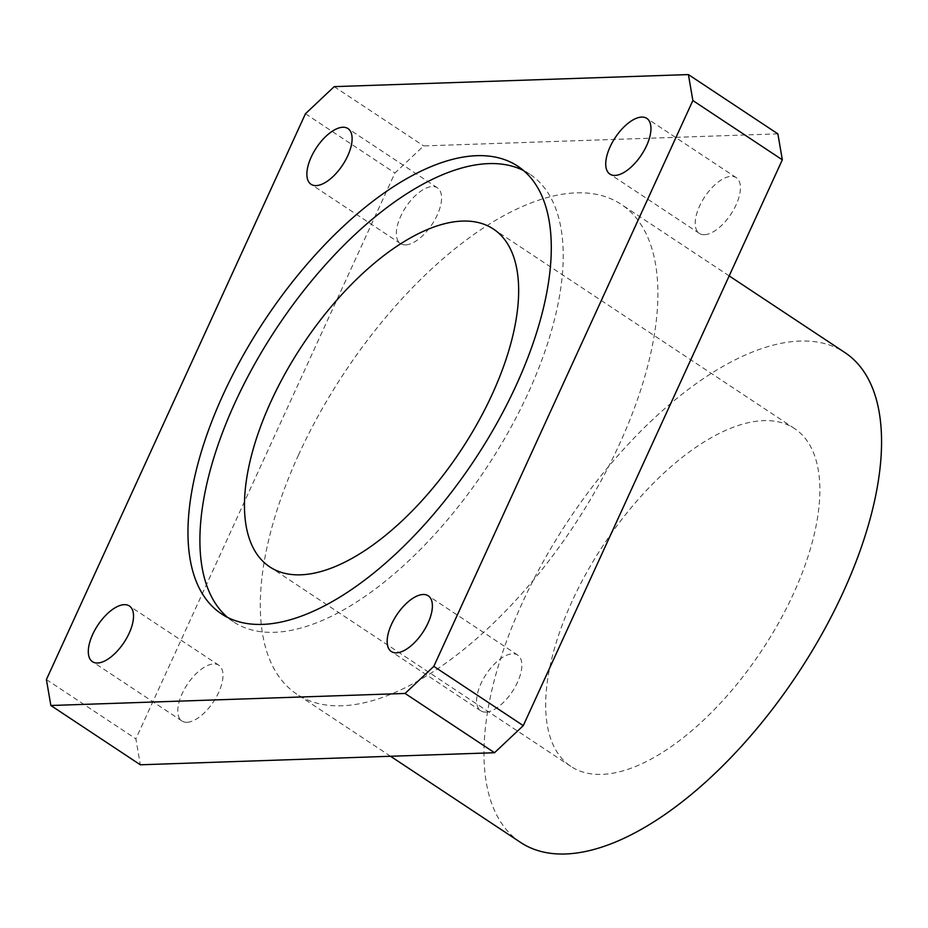 <?xml version="1.0" encoding="UTF-8"?>
<svg xmlns="http://www.w3.org/2000/svg" width="928" height="928" viewBox="0 0 928 928"><rect width="100%" height="100%" fill="white"/><g stroke="black" fill="none" stroke-linecap="round" stroke-linejoin="round"><path stroke-width="0.7" stroke-dasharray="4.64 3.48" d="M704.456 234.703A33.431 15.695 123.5 0 1 699.352 233.392A33.431 15.695 123.5 0 1 701.939 201.457A33.431 15.695 123.5 0 1 731.171 176.355A33.431 15.695 123.5 0 1 736.275 177.666A33.431 15.695 123.5 0 1 733.7 209.6A33.431 15.695 123.5 0 1 704.456 234.703M405.594 244.876A33.431 15.695 123.5 0 1 400.49 243.565A33.431 15.695 123.5 0 1 403.077 211.63A33.431 15.695 123.5 0 1 432.309 186.528A33.431 15.695 123.5 0 1 437.413 187.839A33.431 15.695 123.5 0 1 434.838 219.785A33.431 15.695 123.5 0 1 405.594 244.876M485.889 712.112A33.431 15.695 123.5 0 1 480.785 710.802A33.431 15.695 123.5 0 1 483.36 678.855A33.431 15.695 123.5 0 1 512.604 653.764A33.431 15.695 123.5 0 1 517.708 655.075A33.431 15.695 123.5 0 1 515.121 687.01A33.431 15.695 123.5 0 1 485.889 712.112M187.027 722.286A33.431 15.695 123.5 0 1 181.923 720.975A33.431 15.695 123.5 0 1 184.498 689.04A33.431 15.695 123.5 0 1 213.742 663.938A33.431 15.695 123.5 0 1 218.846 665.248A33.431 15.695 123.5 0 1 216.259 697.195A33.431 15.695 123.5 0 1 187.027 722.286M298.596 454.79A293.747 137.901 -56.5 0 0 296.856 694.19A293.747 137.901 -56.5 0 0 619.602 443.851A293.747 137.901 -56.5 0 0 621.342 204.45A293.747 137.901 -56.5 0 0 298.596 454.79M520.515 842.38A293.747 137.901 123.5 0 1 522.267 602.98A293.747 137.901 123.5 0 1 845.002 352.64M572.077 601.286A202.582 95.108 -56.5 0 0 570.871 766.389A202.582 95.108 -56.5 0 0 793.452 593.746A202.582 95.108 -56.5 0 0 794.658 428.632A202.582 95.108 -56.5 0 0 572.077 601.286M523.612 170.59A268.424 126.011 123.5 0 1 529.818 174.186A268.424 126.011 123.5 0 1 528.229 392.95A268.424 126.011 123.5 0 1 233.299 621.714A268.424 126.011 123.5 0 1 227.58 617.398M777.873 133.864L423.667 145.916L394.922 173.014L135.871 738.827L140.325 764.788M334.196 86.64L423.667 145.916M305.451 113.738L394.922 173.014M46.4 679.551L135.871 738.827M699.352 233.392L609.893 174.116M400.49 243.565L311.031 184.289M480.785 710.802L391.314 651.526M181.923 720.975L92.452 661.699M390.537 756.262L296.856 694.19M570.871 766.389L269.665 566.822M233.299 621.714L221.374 613.802M529.818 174.186L517.894 166.286M794.658 428.632L493.452 229.065M729.188 275.906L621.342 204.45M218.846 665.248L129.375 605.972M517.708 655.075L428.237 595.799M437.413 187.839L347.954 128.563M736.275 177.666L646.816 118.39"/><path stroke-width="1.39" d="M614.997 175.427A33.431 15.695 123.5 0 1 609.893 174.116A33.431 15.695 123.5 0 1 612.468 142.17A33.431 15.695 123.5 0 1 641.712 117.079A33.431 15.695 123.5 0 1 646.816 118.39A33.431 15.695 123.5 0 1 644.229 150.324A33.431 15.695 123.5 0 1 614.997 175.427M316.135 185.6A33.431 15.695 123.5 0 1 311.031 184.289A33.431 15.695 123.5 0 1 313.606 152.354A33.431 15.695 123.5 0 1 342.85 127.252A33.431 15.695 123.5 0 1 347.954 128.563A33.431 15.695 123.5 0 1 345.367 160.509A33.431 15.695 123.5 0 1 316.135 185.6M396.418 652.836A33.431 15.695 123.5 0 1 391.314 651.526A33.431 15.695 123.5 0 1 393.901 619.579A33.431 15.695 123.5 0 1 423.133 594.488A33.431 15.695 123.5 0 1 428.237 595.799A33.431 15.695 123.5 0 1 425.65 627.734A33.431 15.695 123.5 0 1 396.418 652.836M97.556 663.01A33.431 15.695 123.5 0 1 92.452 661.699A33.431 15.695 123.5 0 1 95.039 629.764A33.431 15.695 123.5 0 1 124.271 604.662A33.431 15.695 123.5 0 1 129.375 605.972A33.431 15.695 123.5 0 1 126.788 637.907A33.431 15.695 123.5 0 1 97.556 663.01M729.188 275.906L845.002 352.64A293.747 137.901 123.5 0 1 843.262 592.052A293.747 137.901 123.5 0 1 520.515 842.38L390.537 756.262M492.246 394.18A202.582 95.108 123.5 0 1 269.665 566.822A202.582 95.108 123.5 0 1 270.872 401.72A202.582 95.108 123.5 0 1 493.452 229.065A202.582 95.108 123.5 0 1 492.246 394.18M516.293 385.05A268.424 126.011 123.5 0 1 221.374 613.802A268.424 126.011 123.5 0 1 222.964 395.038A268.424 126.011 123.5 0 1 517.894 166.286A268.424 126.011 123.5 0 1 516.293 385.05M227.58 617.398A268.424 126.011 123.5 0 1 234.9 402.938A268.424 126.011 123.5 0 1 523.612 170.59M692.868 100.537L433.817 666.35L405.072 693.448L494.531 752.724L523.276 725.638L782.327 159.813L777.873 133.864L688.402 74.576L692.868 100.537L782.327 159.813M433.817 666.35L523.276 725.638M405.072 693.448L50.866 705.5L46.4 679.551L305.451 113.738L334.196 86.64L688.402 74.576M50.866 705.5L140.325 764.788L494.531 752.724"/></g></svg>
